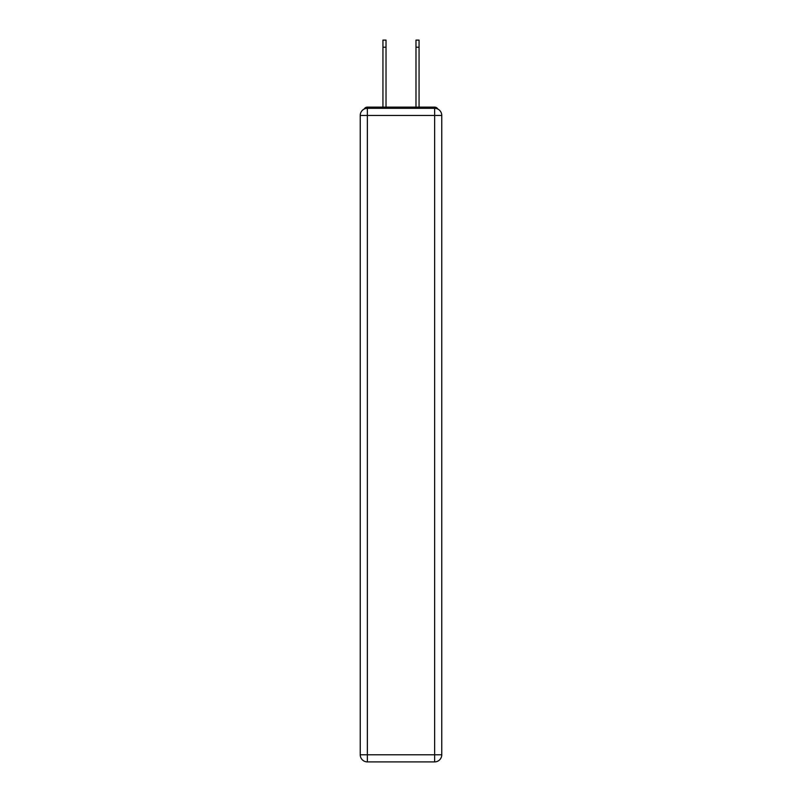 <?xml version="1.0" encoding="UTF-8"?>
<svg xmlns="http://www.w3.org/2000/svg" width="802" height="802" viewBox="0 0 802 802"><rect width="100%" height="100%" fill="white"/><g stroke="black" fill="none" stroke-linecap="round" stroke-linejoin="round"><path stroke-width="1.2" d="M441.762 115.438A7.128 7.128 0 0 0 434.634 108.31A7.128 7.128 0 0 1 441.762 115.438L441.762 754.772L434.634 754.772L434.634 761.9L367.366 761.9A7.128 7.128 0 0 1 360.238 754.772L360.238 115.438A7.128 7.128 0 0 1 367.366 108.31L434.634 108.31L434.634 115.438L367.366 115.438L367.366 754.772L434.634 754.772L434.634 115.438L441.762 115.438L441.702 114.486M360.238 115.438L367.366 115.438L367.366 108.31A7.128 7.128 0 0 0 360.238 115.438L360.298 114.486M437.802 109.052A3.569 3.569 0 0 0 434.634 107.127L367.366 107.127A3.569 3.569 0 0 0 364.198 109.052M434.634 107.127L419.536 107.127M382.464 107.127L367.366 107.127M434.634 761.9A7.128 7.128 0 0 0 441.762 754.772A7.128 7.128 0 0 1 434.634 761.9M382.935 47.228L382.935 40.1L386.023 40.1L386.023 47.228L382.935 47.228L382.935 107.127M386.023 107.127L386.023 47.228M415.977 107.127L415.977 40.1L419.065 40.1L419.065 47.228L415.977 47.228M419.065 107.127L419.065 47.228M367.366 761.9L367.366 754.772L360.238 754.772A7.128 7.128 0 0 0 367.366 761.9"/></g></svg>
